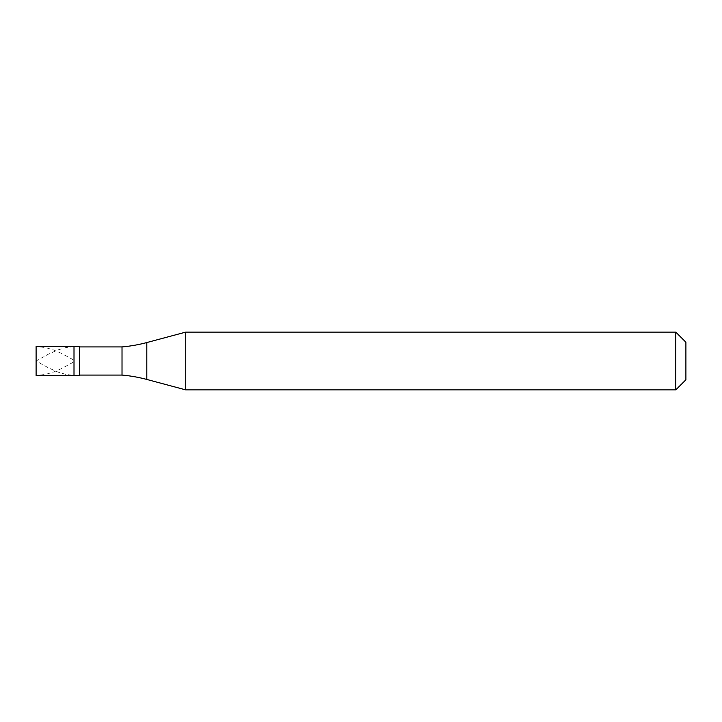 <?xml version="1.0" encoding="UTF-8"?>
<svg xmlns="http://www.w3.org/2000/svg" width="722" height="722" viewBox="0 0 722 722"><rect width="100%" height="100%" fill="white"/><g stroke="black" fill="none" stroke-linecap="round" stroke-linejoin="round"><path stroke-width="0.54" stroke-dasharray="3.61 2.71" d="M36.1 360.883L36.1 375.44L45.224 374.492L53.202 372.191L61.18 368.771L73.716 361.966M36.1 361.117L36.1 346.56L45.224 347.508L53.202 349.809L61.18 353.229L73.716 360.034M74.005 375.44L74.005 346.56L74.005 375.44M79.42 346.921L79.42 375.079M685.9 379.772L685.9 342.228L685.9 379.772M122.018 346.921L122.018 375.079M185.734 332.12L185.734 389.88M675.792 332.12L675.792 389.88M73.716 346.596L65.738 347.625L57.76 349.999L48.636 354.06L36.1 361L48.636 367.94L57.76 372.001L65.738 374.375L73.716 375.404M146.81 342.553L146.81 379.447"/><path stroke-width="1.08" d="M36.1 346.56L36.1 375.44L79.42 375.44L79.42 346.56L74.005 346.56L74.005 375.44L74.005 346.56L36.1 346.56M79.42 375.079L122.018 375.079A144.4 144.4 0 0 1 146.81 379.447L185.734 389.88L675.792 389.88L685.9 379.772L685.9 342.228L675.792 332.12L675.792 389.88M79.42 346.921L122.018 346.921L122.018 375.079M122.018 346.921A144.4 144.4 0 0 0 146.81 342.553L185.734 332.12L185.734 389.88M185.734 332.12L675.792 332.12M146.81 342.553L146.81 379.447"/></g></svg>

